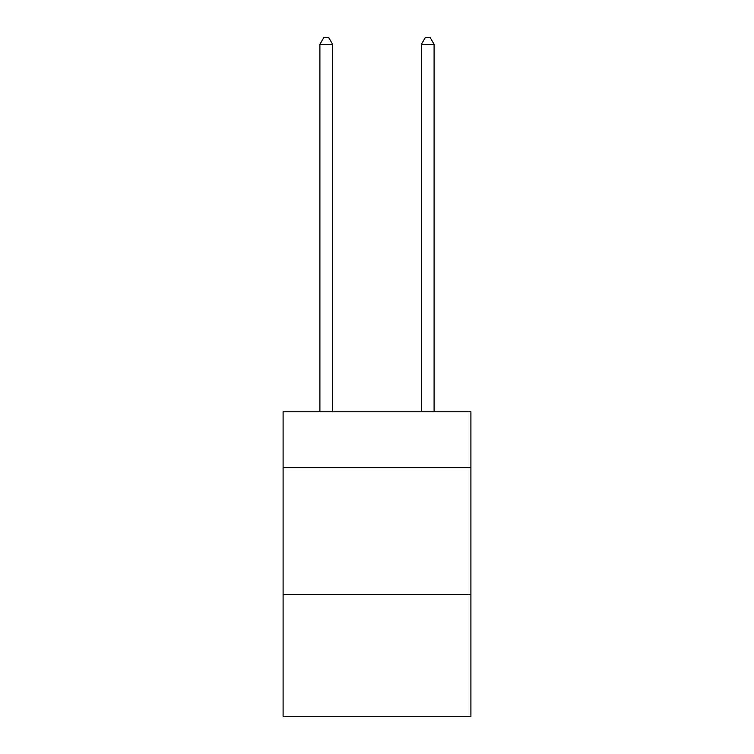 <?xml version="1.0" encoding="UTF-8"?>
<svg xmlns="http://www.w3.org/2000/svg" width="754" height="754" viewBox="0 0 754 754"><rect width="100%" height="100%" fill="white"/><g stroke="black" fill="none" stroke-linecap="round" stroke-linejoin="round"><path stroke-width="1.13" d="M470.901 467.603L470.901 411.769L283.099 411.769L283.099 467.603L470.901 467.603L470.901 716.3L283.099 716.3L283.099 467.603M470.901 594.491L283.099 594.491M434.097 411.769L434.097 44.297L421.411 44.297L421.411 411.769M421.411 44.297L425.218 37.7L430.289 37.7L434.097 44.297M332.589 411.769L332.589 44.297L319.903 44.297L319.903 411.769M319.903 44.297L323.711 37.7L328.782 37.7L332.589 44.297"/></g></svg>
